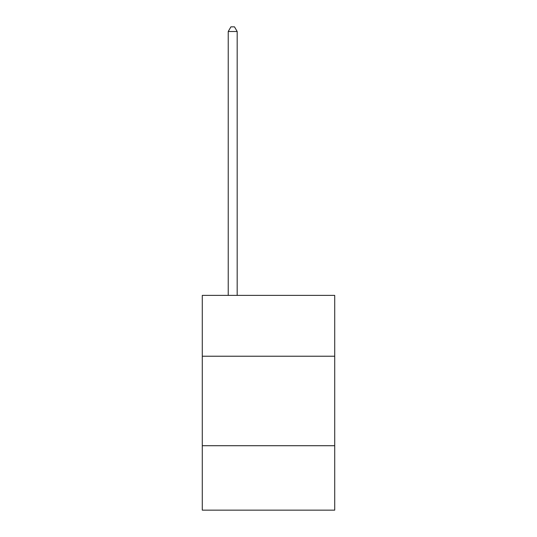 <?xml version="1.0" encoding="UTF-8"?>
<svg xmlns="http://www.w3.org/2000/svg" width="537" height="537" viewBox="0 0 537 537"><rect width="100%" height="100%" fill="white"/><g stroke="black" fill="none" stroke-linecap="round" stroke-linejoin="round"><path stroke-width="0.81" d="M202.281 356.232L334.719 356.232L334.719 295.384L202.281 295.384L202.281 510.15L334.719 510.15L334.719 445.717L202.281 445.717M334.719 445.717L334.719 356.232M237.179 295.384L237.179 31.502L228.232 31.502L228.232 295.384M228.232 31.502L230.917 26.85L234.494 26.85L237.179 31.502"/></g></svg>
